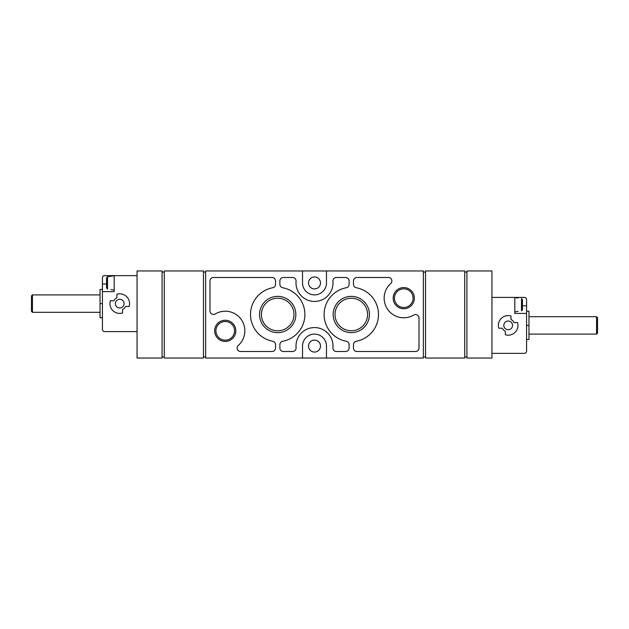 <?xml version="1.0" encoding="UTF-8"?>
<svg xmlns="http://www.w3.org/2000/svg" width="629" height="629" viewBox="0 0 629 629"><rect width="100%" height="100%" fill="white"/><g stroke="black" fill="none" stroke-linecap="round" stroke-linejoin="round"><path stroke-width="0.94" d="M106.568 277.876L106.568 287.98L107.504 289.081L106.568 287.98L106.568 277.876L107.504 276.776L114.187 275.746M110.924 289.568L114.187 290.111M110.924 276.288L107.504 276.776L107.504 289.081M137.051 275.636L104.611 275.636A2.178 2.178 0 0 0 102.433 277.814L102.433 329.415A2.178 2.178 0 0 0 104.611 331.593L137.051 331.593M110.358 300.78A9.797 9.797 0 0 0 122.569 312.99L122.569 309.499A6.534 6.534 0 0 0 125.627 306.441L129.118 306.441A9.797 9.797 0 0 0 116.908 294.23L116.908 297.729A6.534 6.534 0 0 0 113.857 300.78L110.358 300.78M102.433 291.636L114.187 291.636L114.187 275.636M491.949 353.364L524.389 353.364A2.178 2.178 0 0 0 526.567 351.186L526.567 299.585A2.178 2.178 0 0 0 524.389 297.407L491.949 297.407M514.813 297.517L518.076 298.067M518.076 311.339L514.813 311.89M522.432 299.648L522.432 309.751L522.432 299.648L521.496 298.555L521.496 310.852L522.432 309.751M511 316.01A9.797 9.797 0 0 0 498.789 328.22L502.288 328.22A6.534 6.534 0 0 0 505.339 331.271L505.339 334.77A9.797 9.797 0 0 0 517.549 322.559L514.058 322.559A6.534 6.534 0 0 0 511 319.501L511 316.01M526.567 313.415L514.813 313.415L514.813 297.407M162.085 270.957L137.051 270.957L137.051 358.043L162.085 358.043L162.085 270.957M466.915 358.043L491.949 358.043L491.949 270.957L466.915 270.957L466.915 358.043M225.229 320.24A10.591 10.591 0 0 1 234.405 336.122A10.591 10.591 0 0 1 216.062 336.122A10.591 10.591 0 0 1 225.229 320.24M403.771 287.579A10.591 10.591 0 0 1 412.939 303.469A10.591 10.591 0 0 1 394.595 303.469A10.591 10.591 0 0 1 403.771 287.579M351.297 296.361A18.139 18.139 0 0 1 367.006 323.573A18.139 18.139 0 0 1 335.587 323.573A18.139 18.139 0 0 1 351.297 296.361M277.704 296.361A18.139 18.139 0 0 1 293.413 323.573A18.139 18.139 0 0 1 261.994 323.573A18.139 18.139 0 0 1 277.704 296.361M283.364 277.483A3.483 3.483 0 0 0 279.881 280.966L279.881 284.324A3.483 3.483 0 0 0 282.72 287.752A27.22 27.22 0 0 1 282.72 341.248A3.483 3.483 0 0 0 279.881 344.676L279.881 348.034A3.483 3.483 0 0 0 283.364 351.517L292.595 351.517A3.483 3.483 0 0 0 296.07 347.719A18.508 18.508 0 0 1 314.5 327.567A18.508 18.508 0 0 1 332.93 347.719A3.483 3.483 0 0 0 336.405 351.517L345.636 351.517A3.483 3.483 0 0 0 349.119 348.034L349.119 344.676A3.483 3.483 0 0 0 346.28 341.248A27.22 27.22 0 0 1 346.28 287.752A3.483 3.483 0 0 0 349.119 284.324L349.119 280.966A3.483 3.483 0 0 0 345.636 277.483L336.405 277.483A3.483 3.483 0 0 0 332.93 281.281A18.508 18.508 0 0 1 314.5 301.433A18.508 18.508 0 0 1 296.07 281.281A3.483 3.483 0 0 0 292.595 277.483L283.364 277.483M356.313 341.248A3.483 3.483 0 0 0 353.474 344.676L353.474 348.034A3.483 3.483 0 0 0 356.957 351.517L415.525 351.517A3.483 3.483 0 0 0 419.008 348.034L419.008 318.03A3.483 3.483 0 0 0 413.756 315.035A19.593 19.593 0 0 1 390.703 283.569A3.483 3.483 0 0 0 388.384 277.483L356.957 277.483A3.483 3.483 0 0 0 353.474 280.966L353.474 284.324A3.483 3.483 0 0 0 356.313 287.752A27.22 27.22 0 0 1 356.313 341.248M209.992 280.966L209.992 310.97A3.483 3.483 0 0 0 215.244 313.965A19.593 19.593 0 0 1 238.297 345.431A3.483 3.483 0 0 0 240.616 351.517L272.043 351.517A3.483 3.483 0 0 0 275.526 348.034L275.526 344.676A3.483 3.483 0 0 0 272.687 341.248A27.22 27.22 0 0 1 272.687 287.752A3.483 3.483 0 0 0 275.526 284.324L275.526 280.966A3.483 3.483 0 0 0 272.043 277.483L213.475 277.483A3.483 3.483 0 0 0 209.992 280.966M302.525 270.957L302.525 282.932A11.975 11.975 0 0 0 314.5 294.907A11.975 11.975 0 0 0 326.475 282.932L326.475 270.957L205.636 270.957L205.636 358.043L302.525 358.043L302.525 346.068A11.975 11.975 0 0 1 314.5 334.093A11.975 11.975 0 0 1 326.475 346.068L326.475 358.043L423.364 358.043L423.364 270.957L326.475 270.957M302.525 358.043L326.475 358.043M203.458 270.957L164.263 270.957L164.263 358.043L203.458 358.043L203.458 270.957M464.737 270.957L425.542 270.957L425.542 358.043L464.737 358.043L464.737 270.957M164.263 356.957L162.085 356.957M205.636 356.957L203.458 356.957M425.542 356.957L423.364 356.957M466.915 356.957L464.737 356.957M464.737 272.043L466.915 272.043M423.364 272.043L425.542 272.043M203.458 272.043L205.636 272.043M162.085 272.043L164.263 272.043M314.5 288.915A5.991 5.991 0 0 0 320.491 282.932A5.991 5.991 0 0 0 314.5 276.941A5.991 5.991 0 0 0 308.509 282.932A5.991 5.991 0 0 0 314.5 288.915M314.5 352.059A5.991 5.991 0 0 0 320.491 346.068A5.991 5.991 0 0 0 314.5 340.085A5.991 5.991 0 0 0 308.509 346.068A5.991 5.991 0 0 0 314.5 352.059M277.704 298.225A16.275 16.275 0 0 1 291.801 322.638A16.275 16.275 0 0 1 263.606 322.638A16.275 16.275 0 0 1 277.704 298.225M351.297 298.225A16.275 16.275 0 0 1 365.394 322.638A16.275 16.275 0 0 1 337.199 322.638A16.275 16.275 0 0 1 351.297 298.225M403.771 288.845A9.325 9.325 0 0 1 411.846 302.832A9.325 9.325 0 0 1 395.696 302.832A9.325 9.325 0 0 1 403.771 288.845M225.229 321.505A9.325 9.325 0 0 1 233.304 335.493A9.325 9.325 0 0 1 217.154 335.493A9.325 9.325 0 0 1 225.229 321.505M526.567 311.237L528.965 311.237L528.965 339.542L526.567 339.542M528.965 325.39L526.567 325.39M597.55 317.676L597.55 333.095L596.551 334.093L596.551 316.678L597.55 317.676M528.965 316.678L596.551 316.678M102.433 289.458L100.035 289.458L100.035 317.763L102.433 317.763M100.035 303.61L102.433 303.61M32.449 312.322L32.449 294.907L31.45 295.905L31.45 311.324L32.449 312.322L100.035 312.322M32.449 294.907L100.035 294.907M512.525 325.39A4.356 4.356 0 0 0 505.991 321.616A4.356 4.356 0 0 0 505.991 329.156A4.356 4.356 0 0 0 512.525 325.39M124.094 303.61A4.356 4.356 0 0 0 117.56 299.844A4.356 4.356 0 0 0 117.56 307.384A4.356 4.356 0 0 0 124.094 303.61M526.567 305.788L522.432 305.788M106.568 284.017L102.433 284.017M528.965 334.093L596.551 334.093"/></g></svg>
